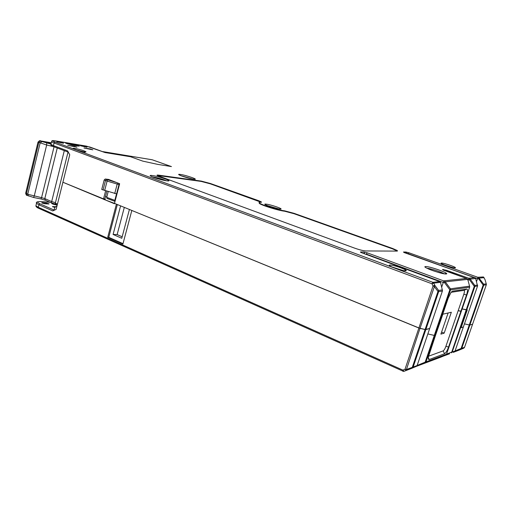 <?xml version="1.0" encoding="UTF-8"?>
<svg xmlns="http://www.w3.org/2000/svg" width="512" height="512" viewBox="0 0 512 512"><rect width="100%" height="100%" fill="white"/><g stroke="black" fill="none" stroke-linecap="round" stroke-linejoin="round"><path stroke-width="0.77" d="M51.238 202.803L51.674 201.594L44.8 198.605L45.286 200.211L51.238 202.803L55.744 204.083M51.2 143.245L48.019 142.867L51.046 143.885M68.032 152.051L55.322 203.174L56.87 205.261M64.294 150.65L51.674 201.594L55.462 202.605M55.962 206.675L52.467 206.643L54.822 207.437L54.086 210.074L52.742 210.912L56.134 209.382L62.899 182.24L114.406 203.731L119.642 183.725L108.576 179.424L105.229 179.021L104.166 180.019L101.734 189.472L116.96 193.978M106.797 197.005L105.472 196.486M108.198 191.603L106.707 197.344L106.938 198.413L115.021 201.402L114.829 200.346L116.506 193.933M472.595 324.192L469.85 325.088L464.442 323.872L469.85 325.088L472.595 324.192M453.696 352.038L453.165 352.339M475.482 278.285L474.886 277.856L475.629 278.509L470.221 279.104L474.81 285.434L474.272 286.323L474.88 286.419L466.726 309.984L467.283 309.856L462.138 308.934L466.726 309.984L452.122 352.179L451.482 352.858L474.272 286.323L469.67 279.994L470.221 279.104L469.466 278.432L469.67 279.994L468.403 279.667L468.666 278.227L446.387 270.24L442.438 269.478L466.854 278.643M452.032 291.418L450.938 292.589L448.224 298.112L435.533 335.334L434.982 335.494L435.533 335.334L428.448 356.698C428.102 358.822 428.358 359.77 429.216 359.533L444.544 353.754C445.869 352.941 447.213 350.688 448.582 346.995L460.877 311.354L461.376 311.149L458.17 310.688L445.882 346.374C444.966 348.838 444.07 350.336 443.181 350.874L428.544 356.211M451.334 312.25L442.867 314.182L436.115 333.626L442.867 314.182L448.122 312.986L440.89 334.118L444.179 333.133L451.334 312.25M53.146 203.277L51.763 203.514C52.659 204.134 54.195 204.608 56.378 204.928M49.011 203.994L44.602 203.738L41.734 202.886L42.298 202.72L42.189 203.155M49.043 203.853L46.195 203.008L42.298 202.72M56.986 205.971L54.822 207.437M53.965 146.752L53.427 145.587L67.648 150.925L69.741 154.778L62.899 182.24L103.539 198.88L105.229 199.027L105.101 199.539M104.851 198.874L105.229 199.027M103.443 199.238L114.502 203.386M442.47 290.586L442.317 289.933L442.394 291.053L438.701 291.578L438.624 290.438L437.965 291.469L438.701 291.578L413.152 367.066L417.12 365.549L416.41 366.317L406.138 370.426L405.005 369.248L406.099 369.613L413.152 367.066L412.435 367.84L412.41 367.027L425.082 329.568L429.696 328.474L425.818 329.638L418.886 328.019L131.827 210.464L122.899 244.058L107.718 237.293L116.403 204.147L114.502 203.373L420 328.378L406.138 370.426L404.051 371.302L411.315 368.506M441.587 332.077L444.179 333.133M469.715 286.682L469.581 286.157L469.645 287.168L450.528 289.894L450.458 288.806L449.837 289.786L450.528 289.894L434.982 335.494L434.285 335.43L434.982 335.494L425.875 362.202L425.184 362.95L445.824 355.034L446.477 354.336L469.67 287.091M416.678 366.163L425.184 362.95L425.178 362.163L446.522 354.208M439.661 281.6L361.939 252.845C360.544 252.301 360.096 252.006 360.608 251.955L363.808 251.962L367.251 252.838L443.603 280.87L443.277 282.464L444.685 282.816L445.306 281.837L444.493 281.094L444.685 282.816L449.837 289.786L434.285 335.43L427.846 333.933L434.285 335.43L425.178 362.163L417.152 365.453M440.928 357.12L415.84 366.56M463.379 326.931L461.107 327.699L467.283 309.856L461.107 327.699L463.379 326.931M449.549 353.805L443.264 356.141M107.718 237.293L108.742 237.318L117.338 204.531M108.742 237.318L123.008 243.667M129.408 209.478L121.773 238.278L113.088 234.451L120.602 205.869M113.088 234.451L117.139 234.573L124.314 207.386M117.139 234.573L122.17 236.781M486.387 284.294L486.259 283.846L486.323 284.787L483.738 285.158L483.674 284.205L483.162 285.062L483.738 285.158L461.696 348.518L461.075 349.178L461.107 348.474L455.053 350.957M458.733 350.272L453.6 352.25L463.872 348.109L464.486 347.456L486.342 284.73M102.56 151.635L105.786 152.678L130.56 156.749L142.765 161.12L157.747 164.39L171.309 166.541L157.747 164.39L142.765 161.12L130.56 156.749L105.094 152.563L86.541 146.138L55.744 140.915C51.866 140.333 51.654 140.73 55.104 142.099L432.896 282.33L431.962 283.782L433.741 283.104L432.896 282.33L439.674 281.606L440.659 283.014M63.514 143.27L56.749 141.773L61.146 142.4L63.514 143.27M90.451 148.96L83.955 147.994L92.832 149.83L90.451 148.96L90.336 149.414M84.595 146.355L80.531 145.779L86.938 147.206L84.595 146.355L84.486 146.797M201.274 181.088L210.464 183.52L258.413 200.621L261.414 201.933L260.768 202.304C259.008 202.163 258.579 202.419 259.469 203.085C261.843 205.037 278.81 210.272 284.672 210.848L294.099 213.35L392.73 248.525L397.325 250.541L397.126 251.091L365.747 250.957C363.162 250.771 359.386 249.805 354.406 248.058L157.229 175.469C156.71 175.059 157.203 174.957 158.701 175.155L201.274 181.088L201.184 181.414L157.178 175.424M72.256 145.069L78.202 146.067L79.373 146.061L78.298 145.549L66.829 143.078C65.683 142.893 65.331 142.938 65.76 143.206L72.256 145.069M74.547 146.317L76.947 147.2L67.693 145.299L74.547 146.317L74.426 146.784M484.966 279.462L485.082 279.853M152.32 159.821L171.43 166.586M483.379 276.979L484.954 279.418L486.259 283.846L483.674 284.205L478.547 277.466L478.765 278.963L479.283 278.112L484.058 277.626M408.141 253.965L477.549 278.65L477.786 277.267L408.934 252.787L405.946 252.019L403.475 252.013L474.758 277.786M464.525 347.354L461.107 348.474L483.162 285.062L478.765 278.963L477.549 278.65L476.512 281.638M468.07 280.646L468.403 279.667L467.776 279.443M452.563 291.174L466.835 289.05C467.814 289.267 467.712 291.238 466.528 294.957L460.877 311.354L458.17 310.688L463.814 294.285C464.602 291.795 464.666 290.49 464 290.349L451.155 292.301M477.619 285.549L477.485 285.062L474.81 285.434L474.88 286.419L477.574 285.971M467.584 279.155L466.957 278.701L467.859 279.891M441.664 287.213L443.277 282.464L366.317 254.112L367.251 252.838M440.48 282.317L439.213 281.338M425.082 329.568L420 328.378L434.822 285.338L433.037 286.016L434.157 286.368L437.965 291.469L425.082 329.568M105.619 190.835L103.539 198.88L104.819 198.995L106.842 191.2M261.37 202.317L210.368 183.846L201.184 181.414M397.402 251.078L392.608 248.902L293.997 213.696L284.563 211.2C278.701 210.63 261.741 205.395 259.366 203.437L259.066 202.714M50.758 144.026L40.474 141.139L51.309 142.803M57.453 204.102L55.322 203.174M40.838 198.906L45.459 200.288M53.722 146.669L46.669 145.011L34.202 196.179L33.542 197.478L40.902 198.944L41.568 197.651L44.8 198.605L57.254 147.994M28.397 195.962L27.718 194.266L41.568 197.651L54.048 146.79M46.726 143.072L46.669 145.011L38.022 142.067M25.715 192.998L27.718 194.266L40.109 143.091L41.811 141.638M40.474 141.139L38.771 142.586L26.413 193.696L26.925 195.309L33.485 197.434M40.25 140.877L40.493 140.883C40.115 140.243 39.277 140.685 37.984 142.221L25.658 193.242C26.131 194.893 26.554 195.584 26.925 195.309L27.104 195.392M44.147 141.504L43.827 141.453M51.309 142.79L40.634 140.922M118.906 183.437L119.027 184.486L117.203 184.077L117.69 182.963M116.832 182.63L105.229 179.021M119.43 184.531L119.027 184.486L116.557 193.939M107.686 179.923L107.11 181.082L104.166 180.019M103.066 190.003L105.51 180.544L106.566 179.546M114.733 193.549L117.203 184.077L107.11 181.082L104.659 190.547M106.707 197.344L114.829 200.346M50.099 202.31L40.851 201.613C36.922 201.446 36.627 202.182 39.962 203.827L54.086 210.074M40.499 201.587L40.851 201.613M39.962 203.827L38.918 204.774L36.512 203.309L36.685 202.496M52.742 210.912L38.918 204.774L38.304 207.296L402.918 370.125L404.051 371.302L402.829 371.258L402.918 370.125L405.005 369.248L433.037 286.016L431.962 283.782L54.061 143.002L55.104 142.099M53.011 206.47L52.902 206.906M445.882 346.374L448.582 346.995M445.824 355.034L440.992 357.094M454.374 351.75L455.008 351.072L451.507 352.128L446.534 354.17M475.763 278.989L477.555 286.042L455.053 350.963M443.802 355.898L449.613 353.786M416.41 366.317L411.386 368.48M36.109 204.966L35.904 205.811L38.304 207.296L38.714 208.326M417.178 365.376L442.426 290.944M428.32 357.606L429.216 359.533M444.544 353.754L443.181 350.874M458.79 350.253L463.872 348.109M267.264 205.555L278.278 208.787M266.118 204.128L266.074 204.128C260.403 203.437 274.912 208.627 279.872 209.043L279.917 209.05C285.286 209.632 271.046 204.576 266.118 204.128M443.603 280.87L466.515 278.458M468.666 278.227L474.445 277.619M477.786 277.267L483.315 276.954M425.664 266.566L425.638 266.566C420.48 266.56 442.182 274.451 446.112 273.978L446.138 273.978C450.707 273.766 429.658 266.189 425.664 266.566M152.518 175.571C159.718 176.474 174.496 181.875 166.816 180.826L166.758 180.819C159.443 179.936 144.416 174.381 152.461 175.565L152.518 175.571M180.531 174.483C186.618 175.302 200.128 180.109 193.594 179.149L193.549 179.142C187.386 178.336 173.658 173.414 180.48 174.477L180.531 174.483M84.019 151.802C78.31 150.931 68.915 147.45 75.021 148.48L75.085 148.493C80.723 149.363 90.035 152.781 84.09 151.808L84.019 151.802M405.632 270.842C402.15 271.206 385.683 265.101 389.978 265.062L390.022 265.062C393.53 264.762 409.613 270.669 405.677 270.835L405.632 270.842M441.485 263.053C443.904 262.822 457.946 267.776 455.136 267.878L455.104 267.885C452.723 268.154 438.381 263.072 441.453 263.053L441.485 263.053M433.741 283.104L440.506 282.362L442.317 289.933L438.624 290.438L434.822 285.338L433.741 283.104M51.642 141.382L51.546 141.843L54.061 143.002L53.427 145.587L50.912 144.416L51.034 143.942M407.085 253.594L408.16 253.907L408.934 252.787M405.946 252.019L406.688 253.446M404.077 252.506L403.475 252.013M445.786 271.002L446.387 270.24M444.39 264.915L451.686 267.27M463.814 294.285L466.528 294.957M469.581 286.157L450.458 288.806L445.306 281.837L467.725 279.379L469.581 286.157M443.219 269.427L444.045 270.374M366.221 254.413L364.557 253.798M363.808 251.962L364.595 253.67L364.224 253.67M361.312 252.595L360.608 251.955M466.835 289.05L464 290.349M391.93 266.95L403.046 270.509M76.896 150.054L81.875 151.373M181.043 175.738L192.627 178.982M72.787 144.083L73.203 145.229M67.066 143.731L66.829 143.078M61.146 142.4L61.037 142.854M210.368 183.846L210.464 183.52M158.605 175.507L158.701 175.155M392.73 248.525L392.608 248.902M293.997 213.696L294.099 213.35M284.563 211.2L284.672 210.848M258.413 200.621L258.317 200.96M427.002 268.243C430.253 268.39 441.222 271.93 444.09 273.766M152.39 176.902L153.069 176.979C157.958 177.824 162.394 179.085 166.394 180.755M52.672 203.245L52.499 203.949M45.997 203.84L46.195 203.008M152.243 159.789L102.931 151.642M102.842 151.616L152 159.744M57.133 205.376L56.723 205.197M50.016 202.272L40.71 201.568C37.197 201.574 35.795 202.15 36.512 203.309L35.904 205.811C35.93 206.682 36.826 207.501 38.598 208.275L403.546 371.398M279.738 209.011L280.442 208.858L279.718 209.005C276.845 208.986 265.408 205.03 266.253 205.158M89.85 147.021L55.661 140.896C50.304 140.422 52.678 140.544 51.546 141.843L50.912 144.416C50.675 145.165 51.635 145.926 53.798 146.694L68.32 152.166M105.133 152.57L89.92 147.046M483.891 277.363L483.36 276.966M404.858 252.8L404.192 252.55M474.502 277.632L404.896 252.813M454.054 267.77L454.829 267.821C453.843 268.096 445.702 265.613 443.251 264.454M466.573 278.47L444.141 270.406M444.102 270.394L443.328 270.106M361.427 252.646L361.978 252.845M362.042 252.87L439.29 281.35M404.224 270.707L405.344 270.445L405.312 270.765C403.814 271.085 395.014 268.422 392.218 267.085M84.493 152.435L85.478 151.821L83.923 151.77C81.574 151.462 76.179 149.939 74.221 149.126M194.093 179.213L193.434 179.11C190.47 178.822 181.709 176.166 180.211 175.405M397.197 250.918L397.325 250.541M259.366 203.437L259.469 203.085M261.312 202.278L261.414 201.933M444.589 273.837L445.792 273.542L445.824 273.901C444.192 274.368 432.122 270.688 428.352 268.877M167.482 180.877L166.624 180.787C163.238 180.358 156.083 178.458 152.038 176.762M171.347 166.547L152.288 159.802"/></g></svg>
